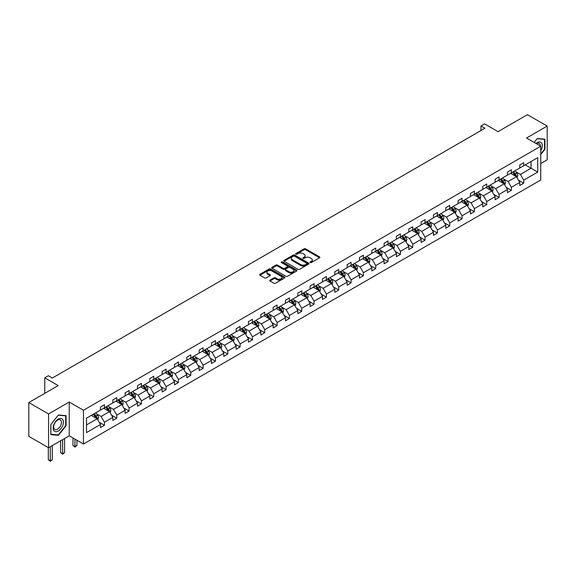 <?xml version="1.0" encoding="UTF-8"?>
<svg xmlns="http://www.w3.org/2000/svg" width="576" height="576" viewBox="0 0 576 576"><rect width="100%" height="100%" fill="white"/><g stroke="black" fill="none" stroke-linecap="round" stroke-linejoin="round"><path stroke-width="0.86" d="M310.234 262.548A0.77 0.446 0 0 0 311.321 262.548L319.565 257.789A1.094 0.634 0 0 0 319.889 257.342A1.094 0.634 0 0 0 319.565 256.896L305.597 248.832A1.094 0.634 0 0 0 304.049 248.832L295.805 253.591A0.77 0.446 0 0 0 296.892 254.218L297.958 253.606A3.514 2.03 0 0 1 302.918 253.606L304.085 254.275A3.514 2.03 0 0 1 305.114 255.708A3.514 2.03 0 0 1 304.085 257.141L303.019 257.76A0.77 0.446 0 0 0 304.106 258.386L305.172 257.767A3.514 2.03 0 0 1 310.14 257.767L311.299 258.444A3.514 2.03 0 0 1 312.329 259.877A3.514 2.03 0 0 1 311.299 261.31L310.234 261.922A0.77 0.446 0 0 0 310.234 262.548L310.234 261.922M540.756 163.57L547.2 159.854L547.2 126.079L527.436 114.667L498.031 131.645L484.596 123.89L480.996 125.964L480.996 130.529M48.564 447.739L69.235 435.802L69.235 402.034L48.564 413.964L48.564 447.739L28.8 436.327L28.8 402.559L58.205 385.582L44.77 377.82L44.77 393.336M48.564 413.964L28.8 402.559M269.986 280.102A1.094 0.634 0 0 0 269.662 280.548A1.094 0.634 0 0 0 269.986 280.994L273.902 283.255A1.094 0.634 0 0 0 275.458 283.255L284.609 277.97A1.094 0.634 0 0 0 284.933 277.524A1.094 0.634 0 0 0 284.609 277.078L270.641 269.014A1.094 0.634 0 0 0 269.093 269.014L259.934 274.298A1.094 0.634 0 0 0 259.618 274.745A1.094 0.634 0 0 0 259.934 275.198L264.672 277.927A1.094 0.634 0 0 0 266.22 277.927L270.137 275.666A1.094 0.634 0 0 0 270.461 275.22A1.094 0.634 0 0 0 270.137 274.766L267.79 273.413A2.938 1.692 0 0 1 266.933 272.218A2.938 1.692 0 0 1 268.747 270.648A2.938 1.692 0 0 1 271.944 271.015L281.138 276.329A2.938 1.692 0 0 1 281.995 277.524A2.938 1.692 0 0 1 280.188 279.094A2.938 1.692 0 0 1 276.984 278.719L275.458 277.841A1.094 0.634 0 0 0 273.902 277.841L269.986 280.102L269.986 280.994M44.77 377.82L48.362 375.746L52.315 378.029L484.949 128.246L480.996 125.964M69.235 402.034L83.462 410.249L540.756 146.232L540.756 180L83.462 444.017L83.462 410.249M547.2 126.079L526.529 138.017L540.756 146.232M298.037 269.323A1.094 0.634 0 0 0 299.585 269.323L308.743 264.038A1.094 0.634 0 0 0 309.06 263.592A1.094 0.634 0 0 0 308.743 263.146L294.775 255.082A1.094 0.634 0 0 0 293.22 255.082L284.069 260.366A1.094 0.634 0 0 0 283.745 260.813A1.094 0.634 0 0 0 284.069 261.266L298.037 269.323M281.7 262.714A0.77 0.446 0 0 1 282.478 262.829L296.662 271.015L287.518 276.293A1.094 0.634 0 0 1 285.97 276.293L272.002 268.229L275.918 265.982L275.918 265.068L272.002 267.336A1.094 0.634 0 0 0 271.678 267.782A1.094 0.634 0 0 0 272.002 268.229L272.002 267.336M275.918 265.982A1.094 0.634 0 0 1 277.474 265.982L277.474 265.068A1.094 0.634 0 0 0 275.918 265.068M277.474 265.068L283.133 268.344A1.094 0.634 0 0 0 284.688 268.344L287.287 266.839A1.094 0.634 0 0 0 287.611 266.393A1.094 0.634 0 0 0 287.287 265.946L281.39 262.541A0.77 0.446 0 0 1 282.478 261.914L296.676 270.108A1.094 0.634 0 0 1 297 270.562A1.094 0.634 0 0 1 296.676 271.008L296.676 270.108M86.508 418.162L100.498 410.083L100.498 407.03L104.45 404.748L104.45 407.801L112.831 402.97L112.831 399.91L116.784 397.627L116.784 400.687L125.158 395.849L125.158 392.789L129.11 390.506L129.11 393.566L137.491 388.728L137.491 385.668L141.444 383.386L141.444 386.446L149.825 381.607L149.825 378.547L153.778 376.265L153.778 379.325L162.158 374.486L162.158 371.434L166.104 369.151L166.104 372.204L174.485 367.366L174.485 364.313L178.438 362.03L178.438 365.09L186.818 360.252L186.818 357.192L190.771 354.91L190.771 357.97L199.152 353.131L199.152 350.071L203.105 347.789L203.105 350.849L211.478 346.01L211.478 342.95L215.431 340.668L215.431 343.728L223.812 338.89L223.812 335.83L227.765 333.554L227.765 336.607L236.146 331.769L236.146 328.716L240.098 326.434L240.098 329.486L248.479 324.648L248.479 321.595L252.425 319.313L252.425 322.373L260.806 317.534L260.806 314.474L264.758 312.192L264.758 315.252L273.139 310.414L273.139 307.354L277.092 305.071L277.092 308.131L285.473 303.293L285.473 300.233L289.426 297.95L289.426 301.01L297.799 296.172L297.799 293.112L301.752 290.837L301.752 293.89L310.133 289.051L310.133 285.998L314.086 283.716L314.086 286.769L322.466 281.938L322.466 278.878L326.419 276.595L326.419 279.655L334.8 274.817L334.8 271.757L338.746 269.474L338.746 272.534L347.126 267.696L347.126 264.636L351.079 262.354L351.079 265.414L359.46 260.575L359.46 257.515L363.413 255.233L363.413 258.293L371.794 253.454L371.794 250.402L375.746 248.119L375.746 251.172L384.12 246.334L384.12 243.281L388.073 240.998L388.073 244.051L396.454 239.22L396.454 236.16L400.406 233.878L400.406 236.938L408.787 232.099L408.787 229.039L412.74 226.757L412.74 229.817L421.121 224.978L421.121 221.918L425.074 219.636L425.074 222.696L433.447 217.858L433.447 214.798L437.4 212.515L437.4 215.575L445.781 210.737L445.781 207.684L449.734 205.402L449.734 208.454L458.114 203.616L458.114 200.563L462.067 198.281L462.067 201.334L470.441 196.502L470.441 193.442L474.394 191.16L474.394 194.22L482.774 189.382L482.774 186.322L486.727 184.039L486.727 187.099L495.108 182.261L495.108 179.201L499.061 176.918L499.061 179.978L507.442 175.14L507.442 172.08L511.394 169.798L511.394 172.858L519.768 168.019L519.768 164.966L523.721 162.684L523.721 165.737L537.718 157.658L537.718 172.08L523.721 180.158L523.721 183.218L519.768 185.501L519.768 182.441L511.394 187.279L511.394 190.339L507.442 192.622L507.442 189.562L499.061 194.4L499.061 197.46L495.108 199.742L495.108 196.682L486.727 201.521L486.727 204.581L482.774 206.856L482.774 203.803L474.394 208.642L474.394 211.694L470.441 213.977L470.441 210.924L462.067 215.762L462.067 218.815L458.114 221.098L458.114 218.038L449.734 222.876L449.734 225.936L445.781 228.218L445.781 225.158L437.4 229.997L437.4 233.057L433.447 235.339L433.447 232.279L425.074 237.118L425.074 240.178L421.121 242.46L421.121 239.4L412.74 244.238L412.74 247.298L408.787 249.574L408.787 246.521L400.406 251.359L400.406 254.412L396.454 256.694L396.454 253.642L388.073 258.473L388.073 261.533L384.12 263.815L384.12 260.755L375.746 265.594L375.746 268.654L371.794 270.936L371.794 267.876L363.413 272.714L363.413 275.774L359.46 278.057L359.46 274.997L351.079 279.835L351.079 282.895L347.126 285.178L347.126 282.118L338.746 286.956L338.746 290.009L334.8 292.291L334.8 289.238L326.419 294.077L326.419 297.13L322.466 299.412L322.466 296.359L314.086 301.19L314.086 304.25L310.133 306.533L310.133 303.473L301.752 308.311L301.752 311.371L297.799 313.654L297.799 310.594L289.426 315.432L289.426 318.492L285.473 320.774L285.473 317.714L277.092 322.553L277.092 325.613L273.139 327.895L273.139 324.835L264.758 329.674L264.758 332.726L260.806 335.009L260.806 331.956L252.425 336.794L252.425 339.847L248.479 342.13L248.479 339.077L240.098 343.908L240.098 346.968L236.146 349.25L236.146 346.19L227.765 351.029L227.765 354.089L223.812 356.371L223.812 353.311L215.431 358.15L215.431 361.21L211.478 363.492L211.478 360.432L203.105 365.27L203.105 368.33L199.152 370.613L199.152 367.553L190.771 372.391L190.771 375.444L186.818 377.726L186.818 374.674L178.438 379.512L178.438 382.565L174.485 384.847L174.485 381.794L166.104 386.626L166.104 389.686L162.158 391.968L162.158 388.908L153.778 393.746L153.778 396.806L149.825 399.089L149.825 396.029L141.444 400.867L141.444 403.927L137.491 406.21L137.491 403.15L129.11 407.988L129.11 411.048L125.158 413.33L125.158 410.27L116.784 415.109L116.784 418.162L112.831 420.444L112.831 417.391L104.45 422.23L104.45 425.282L100.498 427.565L100.498 424.505L86.508 432.583L86.508 418.162M103.658 408.262L109.512 411.638L101.131 416.477L96.552 413.834M101.131 416.477L104.45 422.23M109.512 411.638L112.831 417.391M100.498 409.356L101.131 409.723L104.45 407.801M115.992 401.141L121.838 404.518L113.458 409.356L108.886 406.714M113.458 409.356L116.784 415.109M121.838 404.518L125.158 410.27M112.831 402.235L113.458 402.602L116.784 400.687M128.318 394.02L134.172 397.397L125.791 402.235L121.219 399.593M125.791 402.235L129.11 407.988M134.172 397.397L137.491 403.15M125.158 395.114L125.791 395.482L129.11 393.566M140.652 386.899L146.506 390.276L138.125 395.114L133.546 392.472M138.125 395.114L141.444 400.867M146.506 390.276L149.825 396.029M137.491 388.001L138.125 388.361L141.444 386.446M152.986 379.786L158.832 383.162L150.458 388.001L145.879 385.358M150.458 388.001L153.778 393.746M158.832 383.162L162.158 388.908M149.825 380.88L150.458 381.24L153.778 379.325M165.319 372.665L171.166 376.042L162.785 380.88L158.213 378.238M162.785 380.88L166.104 386.626M171.166 376.042L174.485 381.794M162.158 373.759L162.785 374.126L166.104 372.204M177.646 365.544L183.499 368.921L175.118 373.759L170.546 371.117M175.118 373.759L178.438 379.512M183.499 368.921L186.818 374.674M174.485 366.638L175.118 367.006L178.438 365.09M189.979 358.423L195.833 361.8L187.452 366.638L182.873 363.996M187.452 366.638L190.771 372.391M195.833 361.8L199.152 367.553M186.818 359.518L187.452 359.885L190.771 357.97M202.313 351.302L208.159 354.679L199.778 359.518L195.206 356.875M199.778 359.518L203.105 365.27M208.159 354.679L211.478 360.432M199.152 352.397L199.778 352.764L203.105 350.849M214.646 344.182L220.493 347.566L212.112 352.397L207.54 349.762M212.112 352.397L215.431 358.15M220.493 347.566L223.812 353.311M211.478 345.283L212.112 345.643L215.431 343.728M226.973 337.068L232.826 340.445L224.446 345.283L219.866 342.641M224.446 345.283L227.765 351.029M232.826 340.445L236.146 346.19M223.812 338.162L224.446 338.522L227.765 336.607M239.306 329.947L245.153 333.324L236.779 338.162L232.2 335.52M236.779 338.162L240.098 343.908M245.153 333.324L248.479 339.077M236.146 331.042L236.779 331.409L240.098 329.486M251.64 322.826L257.486 326.203L249.106 331.042L244.534 328.399M249.106 331.042L252.425 336.794M257.486 326.203L260.806 331.956M248.479 323.921L249.106 324.288L252.425 322.373M263.966 315.706L269.82 319.082L261.439 323.921L256.867 321.278M261.439 323.921L264.758 329.674M269.82 319.082L273.139 324.835M260.806 316.8L261.439 317.167L264.758 315.252M276.3 308.585L282.154 311.962L273.773 316.8L269.194 314.158M273.773 316.8L277.092 322.553M282.154 311.962L285.473 317.714M273.139 309.679L273.773 310.046L277.092 308.131M288.634 301.464L294.48 304.848L286.106 309.679L281.527 307.044M286.106 309.679L289.426 315.432M294.48 304.848L297.799 310.594M285.473 302.566L286.106 302.926L289.426 301.01M300.967 294.35L306.814 297.727L298.433 302.566L293.861 299.923M298.433 302.566L301.752 308.311M306.814 297.727L310.133 303.473M297.799 295.445L298.433 295.805L301.752 293.89M313.294 287.23L319.147 290.606L310.766 295.445L306.187 292.802M310.766 295.445L314.086 301.19M319.147 290.606L322.466 296.359M310.133 288.324L310.766 288.691L314.086 286.769M325.627 280.109L331.474 283.486L323.1 288.324L318.521 285.682M323.1 288.324L326.419 294.077M331.474 283.486L334.8 289.238M322.466 281.203L323.1 281.57L326.419 279.655M337.961 272.988L343.807 276.365L335.426 281.203L330.854 278.561M335.426 281.203L338.746 286.956M343.807 276.365L347.126 282.118M334.8 274.082L335.426 274.45L338.746 272.534M350.287 265.867L356.141 269.244L347.76 274.082L343.188 271.44M347.76 274.082L351.079 279.835M356.141 269.244L359.46 274.997M347.126 266.962L347.76 267.329L351.079 265.414M362.621 258.754L368.474 262.13L360.094 266.962L355.514 264.326M360.094 266.962L363.413 272.714M368.474 262.13L371.794 267.876M359.46 259.848L360.094 260.208L363.413 258.293M374.954 251.633L380.801 255.01L372.427 259.848L367.848 257.206M372.427 259.848L375.746 265.594M380.801 255.01L384.12 260.755M371.794 252.727L372.427 253.094L375.746 251.172M387.288 244.512L393.134 247.889L384.754 252.727L380.182 250.085M384.754 252.727L388.073 258.473M393.134 247.889L396.454 253.642M384.12 245.606L384.754 245.974L388.073 244.051M399.614 237.391L405.468 240.768L397.087 245.606L392.508 242.964M397.087 245.606L400.406 251.359M405.468 240.768L408.787 246.521M396.454 238.486L397.087 238.853L400.406 236.938M411.948 230.27L417.794 233.647L409.421 238.486L404.842 235.843M409.421 238.486L412.74 244.238M417.794 233.647L421.121 239.4M408.787 231.365L409.421 231.732L412.74 229.817M424.282 223.15L430.128 226.526L421.747 231.365L417.175 228.722M421.747 231.365L425.074 237.118M430.128 226.526L433.447 232.279M421.121 224.244L421.747 224.611L425.074 222.696M436.608 216.036L442.462 219.413L434.081 224.244L429.509 221.609M434.081 224.244L437.4 229.997M442.462 219.413L445.781 225.158M433.447 217.13L434.081 217.49L437.4 215.575M448.942 208.915L454.795 212.292L446.414 217.13L441.835 214.488M446.414 217.13L449.734 222.876M454.795 212.292L458.114 218.038M445.781 210.01L446.414 210.377L449.734 208.454M461.275 201.794L467.122 205.171L458.748 210.01L454.169 207.367M458.748 210.01L462.067 215.762M467.122 205.171L470.441 210.924M458.114 202.889L458.748 203.256L462.067 201.334M473.609 194.674L479.455 198.05L471.074 202.889L466.502 200.246M471.074 202.889L474.394 208.642M479.455 198.05L482.774 203.803M470.441 195.768L471.074 196.135L474.394 194.22M485.935 187.553L491.789 190.93L483.408 195.768L478.836 193.126M483.408 195.768L486.727 201.521M491.789 190.93L495.108 196.682M482.774 188.647L483.408 189.014L486.727 187.099M498.269 180.432L504.115 183.809L495.742 188.647L491.162 186.005M495.742 188.647L499.061 194.4M504.115 183.809L507.442 189.562M495.108 181.534L495.742 181.894L499.061 179.978M510.602 173.318L516.449 176.695L508.068 181.534L503.496 178.891M508.068 181.534L511.394 187.279M516.449 176.695L519.768 182.441M507.442 174.413L508.068 174.773L511.394 172.858M525.226 164.873L531.072 168.25L520.402 174.413L515.83 171.77M520.402 174.413L523.721 180.158M537.718 172.08L531.072 168.25L531.072 161.496L537.718 157.658M69.235 435.802L83.462 444.017M519.768 167.292L520.402 167.659L523.721 165.737M86.508 424.922L97.178 418.759L91.325 415.382M97.178 418.759L100.498 424.505M518.465 180.187L523.721 183.218M506.131 187.301L511.394 190.339M493.805 194.422L499.061 197.46M481.471 201.542L486.727 204.581M469.138 208.663L474.394 211.694M456.811 215.784L462.067 218.815M444.478 222.905L449.734 225.936M432.144 230.018L437.4 233.057M419.81 237.139L425.074 240.178M407.484 244.26L412.74 247.298M395.15 251.381L400.406 254.412M382.817 258.502L388.073 261.533M370.49 265.615L375.746 268.654M358.157 272.736L363.413 275.774M345.823 279.857L351.079 282.895M333.49 286.978L338.746 290.009M321.163 294.098L326.419 297.13M308.83 301.219L314.086 304.25M296.496 308.333L301.752 311.371M284.17 315.454L289.426 318.492M271.836 322.574L277.092 325.613M259.502 329.695L264.758 332.726M247.169 336.816L252.425 339.847M234.842 343.937L240.098 346.968M222.509 351.05L227.765 354.089M210.175 358.171L215.431 361.21M197.849 365.292L203.105 368.33M185.515 372.413L190.771 375.444M173.182 379.534L178.438 382.565M160.848 386.654L166.104 389.686M148.522 393.768L153.778 396.806M136.188 400.889L141.444 403.927M123.854 408.01L129.11 411.048M111.521 415.13L116.784 418.162M99.194 422.251L104.45 425.282M540.756 154.562L544.946 149.35L544.946 139.183L537.322 138.499L534.168 142.423L537.163 138.722L544.55 139.385L544.55 149.242L540.756 153.958M66.074 425.83L66.074 415.656L58.442 414.979L50.818 424.469L50.818 434.635L58.442 435.319L66.074 425.83L65.678 425.599M310.543 262.656L311.299 262.224A3.514 2.03 0 0 0 312.329 260.784L312.329 259.877M305.114 255.708L305.114 256.622A3.514 2.03 0 0 1 304.085 258.055L303.329 258.494M319.55 257.803L305.597 249.746A1.094 0.634 0 0 0 304.049 249.746L296.107 254.326M308.729 264.046L294.775 255.996A1.094 0.634 0 0 0 293.22 255.996L284.083 261.274M306.799 263.909A0.77 0.446 0 0 0 306.799 263.282L294.545 256.198A0.77 0.446 0 0 0 293.458 256.198L292.327 256.853A3.514 2.03 0 0 0 291.305 258.286A3.514 2.03 0 0 0 292.327 259.718L300.708 264.557A3.514 2.03 0 0 0 305.676 264.557L306.799 263.909L306.799 264.816A0.77 0.446 0 0 0 307.03 264.506L307.03 263.592M291.305 258.286L291.305 259.2A3.514 2.03 0 0 0 292.327 260.633L292.327 259.718M306.799 264.816L305.676 265.471A3.514 2.03 0 0 1 300.708 265.471L292.327 260.633M277.474 265.982L283.133 269.251A1.094 0.634 0 0 0 284.688 269.251L287.287 267.754A1.094 0.634 0 0 0 287.611 267.307L287.611 266.393M289.015 271.735A2.938 1.692 0 0 0 292.212 272.102A2.938 1.692 0 0 0 294.026 270.533A2.938 1.692 0 0 0 293.162 269.338L289.922 267.466A1.094 0.634 0 0 0 288.374 267.466L285.775 268.97A1.094 0.634 0 0 0 285.451 269.417A1.094 0.634 0 0 0 285.775 269.863L289.015 271.735L289.015 272.65A2.938 1.692 0 0 0 292.212 273.017A2.938 1.692 0 0 0 294.026 271.447L294.026 270.533M285.451 269.417L285.451 270.331A1.094 0.634 0 0 0 285.775 270.778L285.775 269.863M289.015 272.65L285.775 270.778M281.995 277.524L281.995 278.438A2.938 1.692 0 0 1 280.188 280.001A2.938 1.692 0 0 1 276.984 279.634L275.458 278.748A1.094 0.634 0 0 0 273.902 278.748L270 281.002M266.933 272.218L266.933 273.132A2.938 1.692 0 0 0 267.79 274.327L267.79 273.413M270.122 275.674L267.79 274.327M284.594 277.978L270.641 269.928A1.094 0.634 0 0 0 269.093 269.928L259.949 275.206M544.55 149.126L544.946 149.35M57.636 434.851L58.442 435.319M517.054 177.732L517.781 175.637A2.959 1.714 -120 0 0 516.83 173.11L515.059 170.741M511.877 174.053L511.106 173.023M516.01 176.443L516.175 175.759A2.959 1.714 -120 0 0 515.333 173.981L513.554 171.612M512.813 172.037L514.764 174.643A1.512 0.871 60 0 1 515.038 175.104L516.175 175.759M512.604 172.159L514.382 174.528A2.959 1.714 60 0 1 515.117 175.925M504.72 184.853L505.447 182.75A2.959 1.714 -120 0 0 504.504 180.23L502.726 177.862M499.543 181.174L498.773 180.144M503.683 183.557L503.849 182.88A2.959 1.714 -120 0 0 502.999 181.094L501.221 178.726M500.479 179.158L502.438 181.764A1.512 0.871 60 0 1 502.711 182.225L503.849 182.88M500.278 179.273L502.049 181.649A2.959 1.714 60 0 1 502.79 183.046M492.386 191.974L493.114 189.871A2.959 1.714 -120 0 0 492.17 187.351L490.392 184.982M487.21 188.287L486.439 187.265M491.35 190.678L491.515 190.001A2.959 1.714 -120 0 0 490.666 188.215L488.894 185.846M488.153 186.278L490.104 188.885A1.512 0.871 60 0 1 490.378 189.346L491.515 190.001M487.944 186.394L489.722 188.762A2.959 1.714 60 0 1 490.457 190.166M540.756 150.739A7.265 4.198 120 0 0 541.613 148.975A7.265 4.198 120 0 0 541.289 142.661A7.265 4.198 120 0 0 535.99 143.474M540.331 145.98A5.501 3.175 120 0 0 539.194 143.402A5.501 3.175 120 0 0 536.386 143.705M544.061 139.104L544.55 139.385M62.734 425.455A7.265 4.198 120 0 0 60.854 418.435A7.265 4.198 120 0 0 53.834 424.656A7.265 4.198 120 0 0 55.714 431.676A7.265 4.198 120 0 0 62.734 425.455M60.934 424.944A5.501 3.175 120 0 0 60.314 419.875A5.501 3.175 120 0 0 54.194 424.339A5.501 3.175 120 0 0 54.814 429.401A5.501 3.175 120 0 0 60.934 424.944M50.897 434.254L50.897 424.397L58.284 415.202L65.678 415.858L65.678 425.714L58.284 434.909L50.818 434.203M65.189 415.577L65.678 415.858M480.053 199.094L480.78 196.992A2.959 1.714 -120 0 0 479.837 194.472L478.066 192.103M474.883 195.408L474.113 194.386M479.016 197.798L479.182 197.122A2.959 1.714 -120 0 0 478.339 195.336L476.561 192.967M475.819 193.399L477.77 196.006A1.512 0.871 60 0 1 478.044 196.459L479.182 197.122M475.61 193.514L477.389 195.883A2.959 1.714 60 0 1 478.123 197.28M467.726 206.208L468.454 204.113A2.959 1.714 -120 0 0 467.503 201.593L465.732 199.217M462.55 202.529L461.779 201.499M466.69 204.919L466.855 204.235A2.959 1.714 -120 0 0 466.006 202.457L464.227 200.088M463.486 200.513L465.444 203.126A1.512 0.871 60 0 1 465.718 203.58L466.855 204.235M463.284 200.635L465.055 203.004A2.959 1.714 60 0 1 465.797 204.401M455.393 213.329L456.12 211.234A2.959 1.714 -120 0 0 455.177 208.706L453.398 206.338M450.216 209.65L449.446 208.62M454.356 212.04L454.522 211.356A2.959 1.714 -120 0 0 453.672 209.578L451.901 207.209M451.159 207.634L453.11 210.24A1.512 0.871 60 0 1 453.384 210.701L454.522 211.356M450.95 207.756L452.722 210.125A2.959 1.714 60 0 1 453.463 211.522M443.059 220.45L443.786 218.354A2.959 1.714 -120 0 0 442.843 215.827L441.065 213.458M437.882 216.77L437.119 215.741M442.022 219.161L442.188 218.477A2.959 1.714 -120 0 0 441.338 216.698L439.567 214.33M438.826 214.754L440.777 217.361A1.512 0.871 60 0 1 441.05 217.822L442.188 218.477M438.617 214.877L440.395 217.246A2.959 1.714 60 0 1 441.13 218.642M430.733 227.57L431.46 225.468A2.959 1.714 -120 0 0 430.51 222.948L428.738 220.579M425.556 223.891L424.786 222.862M429.689 226.274L429.854 225.598A2.959 1.714 -120 0 0 429.012 223.812L427.234 221.443M426.492 221.875L428.443 224.482A1.512 0.871 60 0 1 428.717 224.942L429.854 225.598M426.283 221.99L428.062 224.359A2.959 1.714 60 0 1 428.796 225.763M418.399 234.691L419.126 232.589A2.959 1.714 -120 0 0 418.183 230.069L416.405 227.7M413.222 231.005L412.452 229.982M417.362 233.395L417.528 232.718A2.959 1.714 -120 0 0 416.678 230.933L414.9 228.564M414.158 228.996L416.117 231.602A1.512 0.871 60 0 1 416.39 232.063L417.528 232.718M413.957 229.111L415.728 231.48A2.959 1.714 60 0 1 416.47 232.884M406.066 241.812L406.793 239.71A2.959 1.714 -120 0 0 405.85 237.19L404.071 234.821M400.889 238.126L400.118 237.103M405.029 240.516L405.194 239.839A2.959 1.714 -120 0 0 404.345 238.054L402.574 235.685M401.832 236.117L403.783 238.723A1.512 0.871 60 0 1 404.057 239.177L405.194 239.839M401.623 236.232L403.394 238.601A2.959 1.714 60 0 1 404.136 239.998M393.732 248.926L394.459 246.83A2.959 1.714 -120 0 0 393.516 244.303L391.745 241.934M388.562 245.246L387.792 244.217M392.695 247.637L392.861 246.953A2.959 1.714 -120 0 0 392.018 245.174L390.24 242.806M389.498 243.23L391.45 245.844A1.512 0.871 60 0 1 391.723 246.298L392.861 246.953M389.29 243.353L391.068 245.722A2.959 1.714 60 0 1 391.802 247.118M381.406 256.046L382.133 253.951A2.959 1.714 -120 0 0 381.182 251.424L379.411 249.055M376.229 252.367L375.458 251.338M380.369 254.758L380.534 254.074A2.959 1.714 -120 0 0 379.685 252.295L377.906 249.926M377.165 250.351L379.123 252.958A1.512 0.871 60 0 1 379.397 253.418L380.534 254.074M376.963 250.474L378.734 252.842A2.959 1.714 60 0 1 379.476 254.239M369.072 263.167L369.799 261.065A2.959 1.714 -120 0 0 368.856 258.545L367.078 256.176M363.895 259.488L363.125 258.458M368.035 261.878L368.201 261.194A2.959 1.714 -120 0 0 367.351 259.416L365.58 257.047M364.838 257.472L366.79 260.078A1.512 0.871 60 0 1 367.063 260.539L368.201 261.194M364.63 257.594L366.401 259.963A2.959 1.714 60 0 1 367.142 261.36M356.738 270.288L357.466 268.186A2.959 1.714 -120 0 0 356.522 265.666L354.744 263.297M351.562 266.609L350.798 265.579M355.702 268.992L355.867 268.315A2.959 1.714 -120 0 0 355.018 266.53L353.246 264.161M352.505 264.593L354.456 267.199A1.512 0.871 60 0 1 354.73 267.66L355.867 268.315M352.296 264.708L354.074 267.077A2.959 1.714 60 0 1 354.809 268.481M344.412 277.409L345.139 275.306A2.959 1.714 -120 0 0 344.189 272.786L342.418 270.418M339.235 273.722L338.465 272.7M343.368 276.113L343.534 275.436A2.959 1.714 -120 0 0 342.691 273.65L340.913 271.282M340.171 271.714L342.122 274.32A1.512 0.871 60 0 1 342.396 274.774L343.534 275.436M339.962 271.829L341.741 274.198A2.959 1.714 60 0 1 342.475 275.602M332.078 284.53L332.806 282.427A2.959 1.714 -120 0 0 331.862 279.907L330.084 277.538M326.902 280.843L326.131 279.821M331.042 283.234L331.207 282.557A2.959 1.714 -120 0 0 330.358 280.771L328.579 278.402M327.838 278.834L329.796 281.441A1.512 0.871 60 0 1 330.07 281.894L331.207 282.557M327.636 278.95L329.407 281.318A2.959 1.714 60 0 1 330.149 282.715M319.745 291.643L320.472 289.548A2.959 1.714 -120 0 0 319.529 287.021L317.75 284.652M314.568 287.964L313.798 286.934M318.708 290.354L318.874 289.67A2.959 1.714 -120 0 0 318.024 287.892L316.253 285.523M315.511 285.948L317.462 288.554A1.512 0.871 60 0 1 317.736 289.015L318.874 289.67M315.302 286.07L317.074 288.439A2.959 1.714 60 0 1 317.815 289.836M307.411 298.764L308.138 296.669A2.959 1.714 -120 0 0 307.195 294.142L305.424 291.773M302.242 295.085L301.471 294.055M306.374 297.475L306.54 296.791A2.959 1.714 -120 0 0 305.69 295.013L303.919 292.644M303.178 293.069L305.129 295.675A1.512 0.871 60 0 1 305.402 296.136L306.54 296.791M302.969 293.191L304.747 295.56A2.959 1.714 60 0 1 305.482 296.957M295.085 305.885L295.812 303.782A2.959 1.714 -120 0 0 294.862 301.262L293.09 298.894M289.908 302.206L289.138 301.176M294.048 304.589L294.214 303.912A2.959 1.714 -120 0 0 293.364 302.134L291.586 299.758M290.844 300.19L292.795 302.796A1.512 0.871 60 0 1 293.076 303.257L294.214 303.912M290.642 300.312L292.414 302.681A2.959 1.714 60 0 1 293.155 304.078M282.751 313.006L283.478 310.903A2.959 1.714 -120 0 0 282.535 308.383L280.757 306.014M277.574 309.319L276.804 308.297M281.714 311.71L281.88 311.033A2.959 1.714 -120 0 0 281.03 309.247L279.259 306.878M278.51 307.31L280.469 309.917A1.512 0.871 60 0 1 280.742 310.378L281.88 311.033M278.309 307.426L280.08 309.794A2.959 1.714 60 0 1 280.822 311.198M270.418 320.126L271.145 318.024A2.959 1.714 -120 0 0 270.202 315.504L268.423 313.135M265.241 316.44L264.47 315.418M269.381 318.83L269.546 318.154A2.959 1.714 -120 0 0 268.697 316.368L266.926 313.999M266.184 314.431L268.135 317.038A1.512 0.871 60 0 1 268.409 317.491L269.546 318.154M265.975 314.546L267.754 316.915A2.959 1.714 60 0 1 268.488 318.319M258.091 327.247L258.818 325.145A2.959 1.714 -120 0 0 257.868 322.625L256.097 320.256M252.914 323.561L252.144 322.531M257.047 325.951L257.213 325.267A2.959 1.714 -120 0 0 256.37 323.489L254.592 321.12M253.85 321.545L255.802 324.158A1.512 0.871 60 0 1 256.075 324.612L257.213 325.267M253.642 321.667L255.42 324.036A2.959 1.714 60 0 1 256.154 325.433M245.758 334.361L246.485 332.266A2.959 1.714 -120 0 0 245.542 329.738L243.763 327.37M240.581 330.682L239.81 329.652M244.721 333.072L244.886 332.388A2.959 1.714 -120 0 0 244.037 330.61L242.258 328.241M241.517 328.666L243.475 331.272A1.512 0.871 60 0 1 243.749 331.733L244.886 332.388M241.315 328.788L243.086 331.157A2.959 1.714 60 0 1 243.828 332.554M233.424 341.482L234.151 339.386A2.959 1.714 -120 0 0 233.208 336.859L231.43 334.49M228.247 337.802L227.477 336.773M232.387 340.193L232.553 339.509A2.959 1.714 -120 0 0 231.703 337.73L229.932 335.362M229.19 335.786L231.142 338.393A1.512 0.871 60 0 1 231.415 338.854L232.553 339.509M228.982 335.909L230.753 338.278A2.959 1.714 60 0 1 231.494 339.674M221.09 348.602L221.818 346.5A2.959 1.714 -120 0 0 220.874 343.98L219.103 341.611M215.921 344.923L215.15 343.894M220.054 347.306L220.219 346.63A2.959 1.714 -120 0 0 219.37 344.851L217.598 342.475M216.857 342.907L218.808 345.514A1.512 0.871 60 0 1 219.082 345.974L220.219 346.63M216.648 343.03L218.426 345.398A2.959 1.714 60 0 1 219.161 346.795M208.764 355.723L209.491 353.621A2.959 1.714 -120 0 0 208.541 351.101L206.77 348.732M203.587 352.037L202.817 351.014M207.727 354.427L207.893 353.75A2.959 1.714 -120 0 0 207.043 351.965L205.265 349.596M204.523 350.028L206.474 352.634A1.512 0.871 60 0 1 206.755 353.095L207.893 353.75M204.322 350.143L206.093 352.512A2.959 1.714 60 0 1 206.834 353.916M196.43 362.844L197.158 360.742A2.959 1.714 -120 0 0 196.214 358.222L194.436 355.853M191.254 359.158L190.483 358.135M195.394 361.548L195.559 360.871A2.959 1.714 -120 0 0 194.71 359.086L192.938 356.717M192.19 357.149L194.148 359.755A1.512 0.871 60 0 1 194.422 360.209L195.559 360.871M191.988 357.264L193.759 359.633A2.959 1.714 60 0 1 194.501 361.037M184.097 369.965L184.824 367.862A2.959 1.714 -120 0 0 183.881 365.342L182.102 362.974M178.92 366.278L178.15 365.249M183.06 368.669L183.226 367.985A2.959 1.714 -120 0 0 182.376 366.206L180.605 363.838M179.863 364.262L181.814 366.876A1.512 0.871 60 0 1 182.088 367.33L183.226 367.985M179.654 364.385L181.433 366.754A2.959 1.714 60 0 1 182.167 368.15M171.77 377.078L172.49 374.983A2.959 1.714 -120 0 0 171.547 372.456L169.776 370.087M166.594 373.399L165.823 372.37M170.726 375.79L170.892 375.106A2.959 1.714 -120 0 0 170.05 373.327L168.271 370.958M167.53 371.383L169.481 373.99A1.512 0.871 60 0 1 169.754 374.45L170.892 375.106M167.321 371.506L169.099 373.874A2.959 1.714 60 0 1 169.834 375.271M159.437 384.199L160.164 382.104A2.959 1.714 -120 0 0 159.214 379.577L157.442 377.208M154.26 380.52L153.49 379.49M158.4 382.91L158.566 382.226A2.959 1.714 -120 0 0 157.716 380.448L155.938 378.079M155.196 378.504L157.154 381.11A1.512 0.871 60 0 1 157.428 381.571L158.566 382.226M154.994 378.626L156.766 380.995A2.959 1.714 60 0 1 157.507 382.392M147.103 391.32L147.83 389.218A2.959 1.714 -120 0 0 146.887 386.698L145.109 384.329M141.926 387.641L141.156 386.611M146.066 390.024L146.232 389.347A2.959 1.714 -120 0 0 145.382 387.562L143.611 385.193M142.87 385.625L144.821 388.231A1.512 0.871 60 0 1 145.094 388.692L146.232 389.347M142.661 385.74L144.432 388.116A2.959 1.714 60 0 1 145.174 389.513M134.77 398.441L135.497 396.338A2.959 1.714 -120 0 0 134.554 393.818L132.782 391.45M129.593 394.754L128.83 393.732M133.733 397.145L133.898 396.468A2.959 1.714 -120 0 0 133.049 394.682L131.278 392.314M130.536 392.746L132.487 395.352A1.512 0.871 60 0 1 132.761 395.813L133.898 396.468M130.327 392.861L132.106 395.23A2.959 1.714 60 0 1 132.84 396.634M122.443 405.562L123.17 403.459A2.959 1.714 -120 0 0 122.22 400.939L120.449 398.57M117.266 401.875L116.496 400.853M121.399 404.266L121.572 403.589A2.959 1.714 -120 0 0 120.722 401.803L118.944 399.434M118.202 399.866L120.154 402.473A1.512 0.871 60 0 1 120.434 402.926L121.572 403.589M117.994 399.982L119.772 402.35A2.959 1.714 60 0 1 120.514 403.747M74.952 439.106L74.952 446.587L76.925 445.45L76.925 440.244M76.925 445.45L74.952 447.091L72.972 445.45L72.972 437.962M72.972 445.45L74.952 446.587L74.952 447.091M110.11 412.675L110.837 410.58A2.959 1.714 -120 0 0 109.894 408.06L108.115 405.684M104.933 408.996L104.162 407.966M109.073 411.386L109.238 410.702A2.959 1.714 -120 0 0 108.389 408.924L106.618 406.555M105.869 406.98L107.827 409.594A1.512 0.871 60 0 1 108.101 410.047L109.238 410.702M105.667 407.102L107.438 409.471A2.959 1.714 60 0 1 108.18 410.868M62.618 439.625L62.618 453.708L64.591 452.57L64.591 438.48M64.591 452.57L62.618 454.212L60.638 452.57L60.638 440.762M60.638 452.57L62.618 453.708L62.618 454.212M97.776 419.796L98.503 417.701A2.959 1.714 -120 0 0 97.56 415.174L95.782 412.805M92.599 416.117L91.829 415.087M96.739 418.507L96.905 417.823A2.959 1.714 -120 0 0 96.055 416.045L94.284 413.676M93.542 414.101L95.494 416.707A1.512 0.871 60 0 1 95.767 417.168L96.905 417.823M93.334 414.223L95.112 416.592A2.959 1.714 60 0 1 95.846 417.989M50.285 446.746L50.285 460.829L52.265 459.684L52.265 445.601M52.265 459.684L50.285 461.333L48.312 459.684L48.312 447.595M48.312 459.684L50.285 460.829L50.285 461.333M311.299 262.224L311.299 261.31M303.019 258.386L303.019 257.76M304.085 258.055L304.085 257.141M295.805 254.218L295.805 253.591M304.049 249.746L304.049 248.832M305.597 249.746L305.597 248.832M319.565 257.789L319.565 256.896M284.069 261.266L284.069 260.366M293.22 255.996L293.22 255.082M294.775 255.996L294.775 255.082M308.743 264.038L308.743 263.146M300.708 265.471L300.708 264.557M305.676 265.471L305.676 264.557M283.133 269.251L283.133 268.344M284.688 269.251L284.688 268.344M287.287 267.754L287.287 266.839M282.478 262.829L282.478 261.914M273.902 278.748L273.902 277.841M275.458 278.748L275.458 277.841M276.984 279.634L276.984 278.719M270.137 275.666L270.137 274.766M259.934 275.198L259.934 274.298M269.093 269.928L269.093 269.014M270.641 269.928L270.641 269.014M284.609 277.97L284.609 277.078M516.24 176.573L517.759 175.694M515.333 173.981L516.83 173.11M513.54 175.01L514.382 174.528M503.906 183.686L505.426 182.808M502.999 181.094L504.504 180.23M501.206 182.131L502.049 181.649M491.573 190.807L493.092 189.929M490.666 188.215L492.17 187.351M488.873 189.252L489.722 188.762M479.239 197.928L480.766 197.05M478.339 195.336L479.837 194.472M476.546 196.373L477.389 195.883M466.913 205.049L468.432 204.17M466.006 202.457L467.503 201.593M464.213 203.494L465.055 203.004M454.579 212.17L456.098 211.291M453.672 209.578L455.177 208.706M451.879 210.607L452.722 210.125M442.246 219.283L443.772 218.405M441.338 216.698L442.843 215.827M439.553 217.728L440.395 217.246M429.919 226.404L431.438 225.526M429.012 223.812L430.51 222.948M427.219 224.849L428.062 224.359M417.586 233.525L419.105 232.646M416.678 230.933L418.183 230.069M414.886 231.97L415.728 231.48M405.252 240.646L406.771 239.767M404.345 238.054L405.85 237.19M402.552 239.09L403.394 238.601M392.918 247.766L394.445 246.888M392.018 245.174L393.516 244.303M390.226 246.211L391.068 245.722M380.592 254.887L382.111 254.009M379.685 252.295L381.182 251.424M377.892 253.325L378.734 252.842M368.258 262.001L369.778 261.122M367.351 259.416L368.856 258.545M365.558 260.446L366.401 259.963M355.925 269.122L357.451 268.243M355.018 266.53L356.522 265.666M353.232 267.566L354.074 267.077M343.598 276.242L345.118 275.364M342.691 273.65L344.189 272.786M340.898 274.687L341.741 274.198M331.265 283.363L332.784 282.485M330.358 280.771L331.862 279.907M328.565 281.808L329.407 281.318M318.931 290.484L320.45 289.606M318.024 287.892L319.529 287.021M316.231 288.922L317.074 288.439M306.598 297.605L308.124 296.726M305.69 295.013L307.195 294.142M303.905 296.042L304.747 295.56M294.271 304.718L295.79 303.84M293.364 302.134L294.862 301.262M291.571 303.163L292.414 302.681M281.938 311.839L283.457 310.961M281.03 309.247L282.535 308.383M279.238 310.284L280.08 309.794M269.604 318.96L271.13 318.082M268.697 316.368L270.202 315.504M266.911 317.405L267.754 316.915M257.27 326.081L258.797 325.202M256.37 323.489L257.868 322.625M254.578 324.526L255.42 324.036M244.944 333.202L246.463 332.323M244.037 330.61L245.542 329.738M242.244 331.639L243.086 331.157M232.61 340.322L234.13 339.444M231.703 337.73L233.208 336.859M229.91 338.76L230.753 338.278M220.277 347.436L221.803 346.558M219.37 344.851L220.874 343.98M217.584 345.881L218.426 345.398M207.95 354.557L209.47 353.678M207.043 351.965L208.541 351.101M205.25 353.002L206.093 352.512M195.617 361.678L197.136 360.799M194.71 359.086L196.214 358.222M192.917 360.122L193.759 359.633M183.283 368.798L184.81 367.92M182.376 366.206L183.881 365.342M180.59 367.243L181.433 366.754M170.95 375.919L172.476 375.041M170.05 373.327L171.547 372.456M168.257 374.357L169.099 373.874M158.623 383.04L160.142 382.162M157.716 380.448L159.214 379.577M155.923 381.478L156.766 380.995M146.29 390.154L147.809 389.275M145.382 387.562L146.887 386.698M143.59 388.598L144.432 388.116M133.956 397.274L135.482 396.396M133.049 394.682L134.554 393.818M131.263 395.719L132.106 395.23M121.63 404.395L123.149 403.517M120.722 401.803L122.22 400.939M118.93 402.84L119.772 402.35M109.296 411.516L110.815 410.638M108.389 408.924L109.894 408.06M106.596 409.961L107.438 409.471M96.962 418.637L98.482 417.758M96.055 416.045L97.56 415.174M94.27 417.074L95.112 416.592"/></g></svg>
